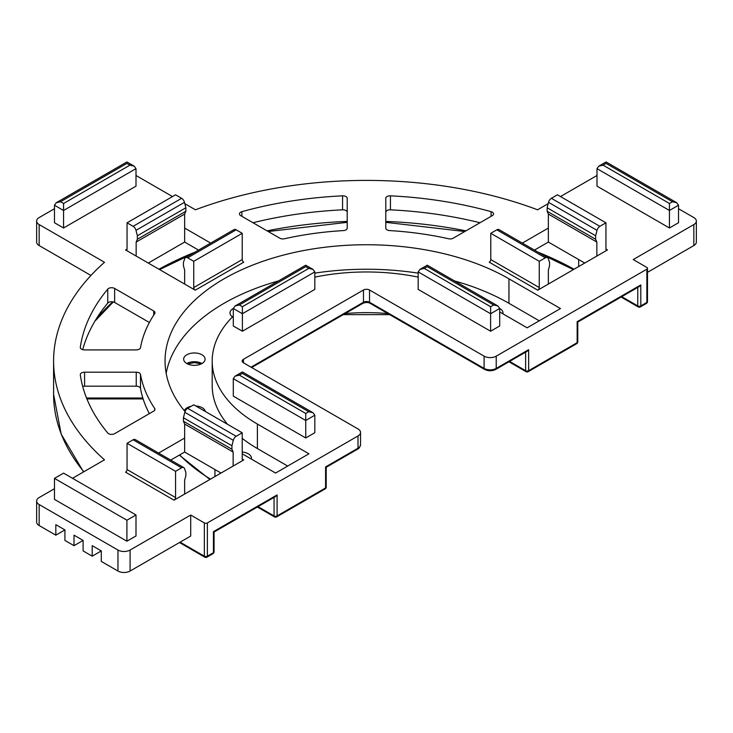 <?xml version="1.0" encoding="UTF-8"?>
<svg xmlns="http://www.w3.org/2000/svg" width="733" height="733" viewBox="0 0 733 733"><rect width="100%" height="100%" fill="white"/><g stroke="black" fill="none" stroke-linecap="round" stroke-linejoin="round"><path stroke-width="1.1" d="M390.432 195.83A287.189 165.805 0 0 1 491.101 211.672A4.288 2.474 180 0 1 492.274 212.149A4.288 2.474 180 0 1 493.529 213.899A4.288 2.474 180 0 1 492.274 215.649L453.196 238.207A4.288 2.474 180 0 1 448.614 238.766A227.175 131.161 0 0 0 389.635 230.583A4.288 2.474 180 0 1 385.787 228.119L385.787 198.295A4.288 2.474 0 0 1 390.432 195.83L390.432 209.83A4.288 2.474 0 0 0 385.787 212.295M342.568 195.83A4.288 2.474 180 0 1 345.958 196.545A4.288 2.474 180 0 1 347.213 198.295L347.213 228.119A4.288 2.474 0 0 1 343.365 230.583A227.175 131.161 0 0 0 284.386 238.766A4.288 2.474 0 0 1 279.804 238.207L240.726 215.649A4.288 2.474 0 0 1 239.471 213.899A4.288 2.474 0 0 1 241.899 211.672A287.189 165.805 0 0 1 342.568 195.83L342.568 209.83A4.288 2.474 180 0 1 345.958 210.545A4.288 2.474 180 0 1 347.213 212.295M149.367 413.623A227.175 131.161 180 0 1 140.507 388.417A4.288 2.474 0 0 0 139.27 386.914A4.288 2.474 0 0 0 136.237 386.19L84.588 386.19A4.288 2.474 180 0 0 82.701 386.447M136.237 372.19L84.588 372.19A4.288 2.474 180 0 0 80.3 374.664A4.288 2.474 180 0 0 80.309 374.875A287.189 165.805 180 0 0 107.751 432.992A4.288 2.474 0 0 0 114.641 433.67L153.719 411.112A4.288 2.474 0 0 0 154.975 409.362A4.288 2.474 0 0 0 154.681 408.464A227.175 131.161 180 0 1 140.507 374.416A4.288 2.474 0 0 0 139.27 372.914A4.288 2.474 0 0 0 136.237 372.19L136.237 386.19M72.503 478.301L104.498 459.82A312.909 180.657 180 0 1 53.591 361.057A312.909 180.657 180 0 1 104.498 262.286L39.161 224.564L39.161 245.564A8.576 4.948 180 0 1 36.65 242.064L36.65 221.064A8.576 4.948 0 0 0 39.161 224.564M184.817 203.664L195.427 209.794A312.909 180.657 180 0 1 537.573 209.794L548.183 203.664M490.615 306.724L490.615 313.724L418.176 271.897L419.954 269.423L424.242 268.397L490.615 306.724L493.648 304.974L497.936 306L499.704 308.474A10.72 6.185 180 0 1 499.86 308.556A10.72 6.185 180 0 1 503.003 312.936A10.72 6.185 180 0 1 502.893 313.806M232.48 316.894A10.72 6.185 180 0 1 229.997 312.936A10.72 6.185 180 0 1 233.296 308.474L233.296 325.974L242.385 331.224L314.824 289.398L314.824 271.897L313.046 269.423L308.758 268.397L305.734 266.647C305.734 264.76 305.734 264.76 305.734 266.647L239.352 304.974L235.064 306L233.296 308.474L242.385 313.724L242.385 331.224M186.796 363.522A10.72 6.185 180 0 1 183.662 359.152A10.72 6.185 180 0 1 190.278 353.434A10.72 6.185 180 0 1 201.951 354.772A10.72 6.185 180 0 1 205.093 359.152A10.72 6.185 180 0 1 198.478 364.869A10.72 6.185 180 0 1 186.796 363.522A10.72 6.185 180 0 1 201.951 363.522M184.276 410.654A10.72 6.185 180 0 1 191.157 406.293M195.775 405.981A10.72 6.185 180 0 1 202.253 407.759A10.72 6.185 180 0 1 205.341 411.497M242.229 452.05A10.72 6.185 180 0 1 248.295 453.8A10.72 6.185 180 0 1 251.437 458.18A10.72 6.185 180 0 1 251.327 459.05M596.845 256.064L607.455 249.935A2.144 1.237 -60 0 1 606.383 250.045A2.144 1.237 -60 0 1 605.944 249.064L605.944 222.814L557.447 194.813L551.39 198.313A4.288 2.474 -60 0 0 548.522 202.335L547.139 207.769L547.139 211.269L548.357 214.063L596.845 242.064L596.845 256.064L548.357 284.065L548.357 270.065L549.567 265.859L549.567 262.359L548.192 258.52A4.288 2.474 -60 0 0 547.469 257.604L498.971 229.603A4.288 2.474 -60 0 0 496.827 229.814L490.771 233.314L539.259 261.315L545.325 257.814A4.288 2.474 -60 0 1 547.469 257.604M537.747 290.186L489.25 262.185A2.144 1.237 120 0 0 490.771 259.564L539.259 287.565A2.144 1.237 -60 0 1 537.747 290.186L548.357 284.065M534.458 250.09L548.357 242.064L548.357 228.064L522.336 243.09M126.91 541.211L135.999 535.96L135.999 514.96L63.56 473.133L54.471 478.383L54.471 499.384L126.91 541.211L126.91 520.21L54.471 478.383M180.098 542.173L204.342 556.173L204.342 522.922L190.708 515.042L130.089 550.043L130.089 571.044A8.576 4.948 180 0 1 117.967 571.044L101.291 561.423L101.291 550.923L92.202 545.673L92.202 556.173L101.291 550.923M204.342 522.922A2.144 1.237 0 0 0 207.375 522.922L358.016 435.952A8.576 4.948 0 0 0 360.526 432.452A8.576 4.948 0 0 0 358.016 428.952L243.448 362.808A4.288 2.474 180 0 1 242.192 361.057A4.288 2.474 180 0 1 243.448 359.307L363.467 290.011A4.288 2.474 180 0 1 369.533 290.011L484.101 356.156A8.576 4.948 0 0 0 496.223 356.156L646.863 269.185A2.144 1.237 0 0 0 647.486 268.315A2.144 1.237 0 0 0 646.863 267.435L633.22 259.564L693.839 224.564A8.576 4.948 0 0 0 696.35 221.064A8.576 4.948 0 0 0 693.839 217.564L678.529 208.731M597.001 175.48L560.479 196.563M135.999 175.48L172.521 196.563M36.65 221.064A8.576 4.948 0 0 1 39.161 217.564L54.471 208.731M55.827 535.172L64.925 529.922L55.827 524.672L55.827 535.172L39.161 525.543A8.576 4.948 180 0 1 36.65 522.043L36.65 501.051A8.576 4.948 0 0 1 39.161 497.551L54.471 488.709M36.65 501.051A8.576 4.948 0 0 0 39.161 504.551L39.161 525.543M117.967 571.044L117.967 550.043L39.161 504.551M117.967 550.043A8.576 4.948 0 0 0 130.089 550.043M195.253 290.186A2.144 1.237 60 0 1 193.741 287.565L242.229 259.564A2.144 1.237 -120 0 0 243.75 262.185L195.253 290.186L125.545 249.935L127.056 249.064L127.056 222.814L175.553 194.813L181.61 198.313A4.288 2.474 -120 0 1 184.478 202.335L185.861 207.769L185.861 211.269L184.643 214.063L184.643 228.064L210.664 243.09M313.046 412.743L314.824 415.217L314.824 432.717L305.734 437.968L233.296 396.141L233.296 378.64L235.064 376.166L242.385 371.943L313.046 412.743L308.758 411.717L242.385 373.39C242.385 371.503 242.385 371.503 242.385 373.39L239.352 375.14L235.064 376.166M490.615 331.224L499.704 325.974L499.704 308.474L490.615 313.724L490.615 331.224L418.176 289.398L418.176 271.897M243.75 459.921A2.144 1.237 -60 0 1 242.678 460.031A2.144 1.237 -60 0 1 242.229 459.05L243.75 459.921L174.033 500.172L125.545 472.171A2.144 1.237 120 0 0 127.056 469.551L127.056 443.3L175.553 471.301L181.61 467.801A4.288 2.474 120 0 1 183.754 467.59A4.288 2.474 120 0 1 184.478 468.506L185.861 472.345L185.861 475.845L184.643 480.051L184.643 494.051M158.621 453.076L184.643 438.05L184.643 424.05L233.14 452.05L233.14 466.051M80.309 347.24A287.189 165.805 180 0 1 107.751 289.123A4.288 2.474 180 0 1 114.641 288.445L153.719 311.003A4.288 2.474 180 0 1 154.975 312.753A4.288 2.474 180 0 1 154.681 313.651A227.175 131.161 180 0 0 140.507 347.699A4.288 2.474 180 0 1 136.237 349.916L84.588 349.916A4.288 2.474 0 0 1 80.3 347.442A4.288 2.474 0 0 1 80.309 347.24L80.309 347.653M134.221 166.18L135.999 168.654L135.999 186.155L63.56 227.981L54.471 222.731L54.471 205.231L56.239 202.757L126.91 161.956L134.221 166.18L129.933 165.154L126.91 163.404C126.91 161.517 126.91 161.517 126.91 163.404L60.527 201.731L56.239 202.757M672.473 201.731L676.761 202.757L678.529 205.231L678.529 222.731L669.44 227.981L597.001 186.155L597.001 168.654L598.779 166.18L603.067 165.154L669.44 203.481L672.473 201.731L606.09 163.404C606.09 161.517 606.09 161.517 606.09 163.404L603.067 165.154M418.176 277.111A154.306 89.087 0 0 0 314.824 277.111M233.296 316.088A154.306 89.087 0 0 0 212.194 361.057A154.306 89.087 0 0 0 257.384 424.05L308.914 453.8L275.571 473.051L242.229 453.8M499.704 311.974L527.137 327.807L560.479 308.556L508.949 278.815A201.456 116.309 0 0 0 289.407 253.6A201.456 116.309 0 0 0 165.044 361.057A201.456 116.309 0 0 0 185.046 411.589M479.978 222.74A287.189 165.805 0 0 0 390.432 209.83M548.357 242.064L584.723 263.065M342.568 209.83A287.189 165.805 0 0 0 253.022 222.74M82.701 349.668A287.189 165.805 180 0 1 107.751 303.123A4.288 2.474 180 0 1 114.641 302.445L149.367 322.493M148.277 263.065L184.643 242.064L198.542 250.09M135.999 168.654L63.56 210.481L63.56 227.981M126.91 520.21L135.999 514.96M696.35 221.064L696.35 242.064A8.576 4.948 180 0 1 693.839 245.564L693.839 224.564M647.486 272.328L693.839 245.564M90.947 275.461L39.161 245.564M92.202 556.173L83.113 550.923L83.113 540.423L74.015 535.172L74.015 545.673L64.925 540.423L64.925 529.922M190.708 515.042L190.708 536.043L130.089 571.044M74.015 545.673L83.113 540.423M221.018 473.051L184.643 452.05L184.643 438.05M170.743 460.077L184.643 452.05M239.352 375.14L305.734 413.467L305.734 437.968M184.643 242.064L184.643 228.064M184.643 284.065L184.643 270.065L183.433 265.859L183.433 262.359L184.808 258.52A4.288 2.474 -120 0 1 185.531 257.604L234.029 229.603A4.288 2.474 -120 0 1 236.173 229.814L242.229 233.314L242.229 259.564M136.155 256.064L136.155 242.064L184.643 214.063M548.357 228.064L548.357 214.063M127.056 222.814L133.122 226.314A4.288 2.474 -120 0 1 135.99 230.336L137.364 235.76L137.364 239.26L185.861 211.269M137.364 239.26L136.155 242.064M137.364 235.76L185.861 207.769M127.056 249.064A2.144 1.237 60 0 1 126.617 250.045A2.144 1.237 60 0 1 125.545 249.935M193.741 287.565L193.741 261.315L242.229 233.314M193.741 261.315L187.675 257.814A4.288 2.474 -120 0 0 185.531 257.604M127.056 469.551L175.553 497.551L175.553 471.301M127.056 443.3L133.122 439.8L181.61 467.801M183.754 467.59L135.266 439.589A4.288 2.474 120 0 0 133.122 439.8M175.553 497.551A2.144 1.237 -60 0 1 174.033 500.172M242.229 459.05L242.229 432.8L193.741 404.799L187.675 408.299A4.288 2.474 120 0 0 184.808 412.322L183.433 417.755L183.433 421.255L231.93 449.247L233.14 452.05M183.433 421.255L184.643 424.05M183.433 417.755L231.93 445.746L231.93 449.247M242.229 432.8L236.173 436.3A4.288 2.474 120 0 0 233.305 440.322L231.93 445.746M678.529 205.231L669.44 210.481L669.44 227.981M239.352 304.974L242.385 306.724L242.385 313.724L314.824 271.897M597.001 168.654L669.44 210.481L669.44 203.481M493.648 304.974L427.266 266.647C427.266 264.76 427.266 264.76 427.266 266.647L424.242 268.397M54.471 205.231L63.56 210.481L63.56 203.481L129.933 165.154M605.944 222.814L599.878 226.314L551.39 198.313M547.139 207.769L595.636 235.76L597.01 230.336A4.288 2.474 -60 0 1 599.878 226.314M595.636 235.76L595.636 239.26L547.139 211.269M595.636 239.26L596.845 242.064M490.771 259.564L490.771 233.314M539.259 287.565L539.259 261.315M207.375 522.922L207.375 556.173A2.144 1.237 60 0 1 206.935 557.153L212.991 553.653A2.144 2.144 0 0 0 214.063 551.793L214.063 532.03L275.571 496.525L277.092 494.922L277.092 515.922L325.58 487.921L325.58 466.921L358.016 448.202L358.016 435.952M496.223 356.156L496.223 368.406A2.144 1.237 -120 0 1 495.783 369.386L527.137 351.281L528.658 349.687L528.658 370.678L577.146 342.687L577.146 321.686L640.798 284.935L640.798 305.936L646.863 302.436L646.863 269.185M179.475 542.53L204.791 557.153A2.144 1.237 -60 0 1 204.342 556.173A2.144 1.237 180 0 0 207.375 556.173L213.44 552.673L213.44 531.672L277.092 494.922M509.582 361.415L525.625 370.678A2.144 1.237 0 0 0 528.658 370.678A2.144 1.237 60 0 1 528.209 371.658L576.706 343.667A2.144 2.144 0 0 0 577.778 341.807L577.778 322.044L639.286 286.539L640.798 284.935M212.194 361.057L212.194 385.558A154.306 89.087 0 0 0 227.587 424.343M242.229 438.371A154.306 89.087 0 0 0 257.384 448.55L287.693 466.051M539.259 320.807L508.949 303.306A201.456 116.309 0 0 0 454.515 280.931M418.176 273.134A201.456 116.309 0 0 0 314.824 273.134M278.485 280.931A201.456 116.309 0 0 0 166.162 373.308M140.507 374.416L140.507 388.417M53.591 361.057L53.591 394.308A312.909 180.657 0 0 0 83.819 471.768M605.944 249.064L607.455 249.935M578.667 266.565L578.667 259.564M385.787 221.43A300.044 173.226 180 0 1 465.922 230.858M538.15 252.225A300.044 173.226 180 0 1 574.067 269.213M96.041 319.295A300.044 173.226 180 0 1 112.8 301.813M158.933 269.213A300.044 173.226 180 0 1 194.85 252.225M267.078 230.858A300.044 173.226 180 0 1 347.213 221.43M60.527 201.731L63.56 203.481M243.448 359.307L243.448 362.808M251.025 367.178L363.467 302.262L363.467 290.011M369.533 290.011L369.533 302.262L484.101 368.406L484.101 356.156M495.783 369.386C492.035 371.21 488.288 371.21 484.54 369.386A2.144 1.237 -60 0 1 484.101 368.406A8.576 4.948 0 0 0 496.223 368.406L528.658 349.687M242.385 306.724L308.758 268.397M314.824 415.217L305.734 420.467L233.296 378.64M305.734 413.467L308.758 411.717M135.99 230.336L184.478 202.335M133.122 226.314L181.61 198.313M187.675 257.814L236.173 229.814M184.808 412.322L233.305 440.322M187.675 408.299L236.173 436.3M345.124 313.577A141.451 81.665 180 0 1 387.876 313.577M258.016 506.659L274.06 515.922L274.06 497.395M214.952 476.551L214.952 469.551M179.667 454.927A214.32 123.74 0 0 0 210.472 479.135M508.949 361.781L526.065 371.658A2.144 1.237 -60 0 1 525.625 370.678L525.625 352.161M621.721 296.673L637.765 305.936L637.765 287.409M154.681 408.464L154.681 410.251M84.588 372.19L84.588 386.19M114.641 288.445L114.641 302.445M107.751 289.123L107.751 303.123M153.719 311.003L153.719 315.108M241.899 211.672L241.899 216.327M491.101 211.672L491.101 216.327M257.384 507.025L274.499 516.902A2.144 1.237 -60 0 1 274.06 515.922A2.144 1.237 0 0 0 277.092 515.922A2.144 1.237 60 0 1 276.643 516.902L325.14 488.902A2.144 1.237 -120 0 0 325.58 487.921A2.144 1.237 0 0 0 326.212 487.051L326.212 467.288L357.567 449.182A2.144 1.237 60 0 0 358.016 448.202A8.576 4.948 0 0 0 360.526 444.702L360.526 432.452M86.54 398.019L142.834 398.019M597.01 230.336L548.522 202.335M545.325 257.814L496.827 229.814M212.991 553.653A2.144 1.237 -120 0 0 213.44 552.673A2.144 1.237 180 0 0 214.063 551.793M621.098 297.039L638.214 306.916A2.144 1.237 -60 0 1 637.765 305.936A2.144 1.237 0 0 0 640.798 305.936A2.144 1.237 60 0 1 640.358 306.916L646.414 303.416A2.144 1.237 -120 0 0 646.863 302.436A2.144 1.237 180 0 0 647.486 301.565L647.486 268.315M576.706 343.667A2.144 1.237 -120 0 0 577.146 342.687A2.144 1.237 180 0 0 577.778 341.807M363.467 302.262A4.288 2.474 180 0 1 369.533 302.262A2.144 1.237 -60 0 0 369.973 303.242C368.113 302.243 365.794 302.243 363.027 303.242A2.144 1.237 -120 0 0 363.467 302.262M257.384 448.55L257.384 424.05M508.949 303.306L508.949 278.815M235.064 306L305.734 265.199L313.046 269.423M676.761 202.757L606.09 161.956L598.779 166.18M497.936 306L427.266 265.199L419.954 269.423M83.544 471.924L61.187 434.128L53.591 394.308M573.417 269.597L542.933 254.983M464.795 231.509L385.787 222.337M143.118 398.926L86.906 398.926M179.328 455.12L209.885 479.474M389.727 314.649L343.273 314.649M201.208 363.916L194.364 362.615L187.538 363.916M347.213 222.337L268.205 231.509M190.067 254.983L159.583 269.597M113.331 301.923L94.914 321.155M325.14 488.902A2.144 2.144 0 0 0 326.212 487.051M526.065 371.658A2.144 2.144 0 0 0 528.209 371.658M357.567 449.182C358.858 448.77 359.839 447.277 360.526 444.702M484.54 369.386L369.973 303.242M363.027 303.242L251.648 367.545M204.791 557.153A2.144 2.144 0 0 0 206.935 557.153M274.499 516.902A2.144 2.144 0 0 0 276.643 516.902M638.214 306.916A2.144 2.144 0 0 0 640.358 306.916M646.414 303.416A2.144 2.144 0 0 0 647.486 301.565"/></g></svg>
